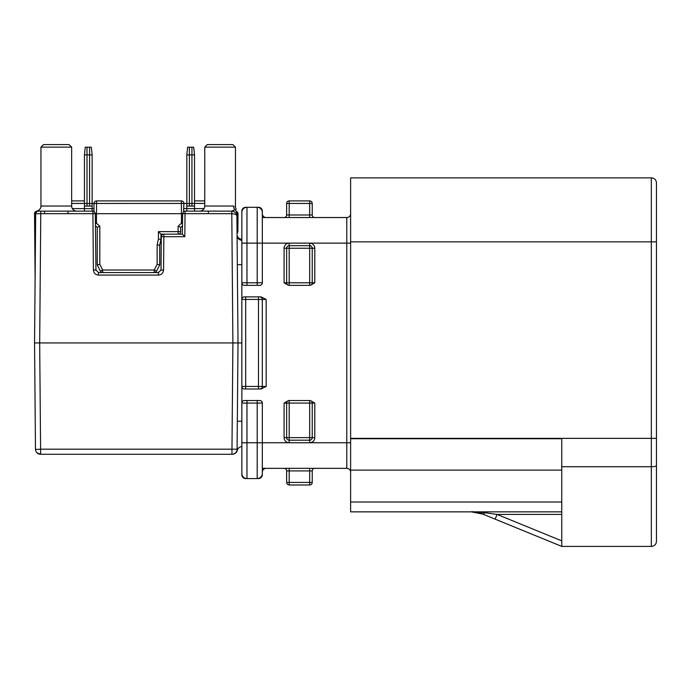 <?xml version="1.0" encoding="UTF-8"?>
<svg xmlns="http://www.w3.org/2000/svg" width="691" height="691" viewBox="0 0 691 691"><rect width="100%" height="100%" fill="white"/><g stroke="black" fill="none" stroke-linecap="round" stroke-linejoin="round"><path stroke-width="1.04" d="M199.621 211.135A5.122 5.122 0 0 0 204.743 206.022L233.532 206.022C236.089 206.79 236.089 206.79 233.532 206.022C236.089 206.79 236.089 206.79 233.532 206.022C236.089 206.79 236.089 206.79 233.532 206.022A5.122 4.483 90 0 0 234.888 209.684C236.616 209.148 236.616 209.148 234.888 209.684L232.185 211.101M204.743 147.157L207.3 144.6L232.893 144.6L235.45 147.157L204.743 147.157L204.743 206.022M38.238 211.135A2.557 2.557 0 0 0 35.682 213.674L34.55 342.943L35.474 449.193L34.55 342.943L35.673 214.098L35.111 278.318L34.55 213.7L35.682 213.709A2.557 2.557 0 0 1 38.238 211.135L93.95 211.135M35.682 213.666L34.55 213.7A2.557 2.557 0 0 1 36.865 211.152L37.435 210.876A5.122 5.122 0 0 0 40.95 206.022L71.657 206.022A5.122 5.122 0 0 0 76.779 211.135M40.95 147.157L43.507 144.6L69.1 144.6L71.657 147.157L40.95 147.157L40.95 206.022M102.683 270.017L100.385 271.148A2.557 2.557 0 0 0 102.674 272.565L102.674 270L154.274 270L154.274 272.565A2.557 2.557 0 0 0 156.563 271.148L159.699 264.886L156.563 271.148L154.266 270.017L157.142 264.299L159.699 264.886L159.699 245.175L157.142 244.925L158.42 239.034L160.977 239.293L159.699 245.175M98.243 272.548A2.557 2.557 0 0 0 98.511 272.565L158.438 272.565A2.557 2.557 0 0 0 158.705 272.548M259.764 296.871A2.557 2.557 0 0 1 262.321 299.436L266.165 299.436L261.043 296.871L258.486 296.871L261.043 296.871M310.354 285.357L314.785 282.8L312.228 282.8A2.557 2.557 0 0 1 309.672 285.357L289.192 285.357A2.557 2.557 0 0 1 286.635 282.8L286.635 248.25A2.557 2.557 0 0 1 289.192 245.685L309.672 245.685A2.557 2.557 0 0 1 312.228 248.25L312.228 282.8A2.557 2.557 0 0 1 309.672 285.357L309.672 282.8L312.228 282.8M286.635 248.25A2.557 2.557 0 0 1 289.192 245.685L289.192 243.128A5.122 5.122 0 0 0 284.079 248.25L289.192 248.25L289.192 282.8L284.079 282.8L288.51 285.357M288.51 400.521L284.079 403.086L286.635 403.086A2.557 2.557 0 0 1 289.192 400.521L309.672 400.521A2.557 2.557 0 0 1 312.228 403.086L312.228 437.636A2.557 2.557 0 0 1 309.672 440.193L289.192 440.193A2.557 2.557 0 0 1 286.635 437.636L286.635 403.086A2.557 2.557 0 0 1 289.192 400.521L289.192 403.086L286.635 403.086M262.321 472.186A3.835 3.835 0 0 1 266.165 468.343A3.835 3.835 0 0 0 262.321 472.186L262.321 474.743A3.835 3.835 0 0 1 258.486 478.578L257.207 478.578A5.122 5.122 0 0 0 262.321 473.465L262.321 468.343L346.778 468.343A3.835 3.835 0 0 1 350.622 472.186A3.835 3.835 0 0 0 346.778 468.343L346.778 442.75L309.672 442.75L309.672 403.086L314.785 403.086L310.354 400.521M261.043 389.007L258.486 389.007L261.043 389.007L266.165 386.45L262.321 386.45A2.557 2.557 0 0 1 259.764 389.007A2.557 2.557 0 0 0 262.321 386.45L262.321 299.436L258.486 299.436L258.486 296.871L244.407 296.871A2.557 2.557 0 0 0 241.85 299.436A2.557 2.557 0 0 1 244.407 296.871M259.764 400.521A2.557 2.557 0 0 1 262.321 403.086A2.557 2.557 0 0 0 259.764 400.521A2.557 2.557 0 0 1 262.321 403.086A2.557 2.557 0 0 0 259.764 400.521L244.407 400.521A2.557 2.557 0 0 0 241.85 403.086L241.85 386.45A2.557 2.557 0 0 0 244.407 389.007L245.685 389.007L244.407 389.007A2.557 2.557 0 0 1 241.85 386.45L241.85 282.8A2.557 2.557 0 0 0 244.407 285.357L259.764 285.357A2.557 2.557 0 0 0 262.321 282.8A2.557 2.557 0 0 1 259.764 285.357M258.486 389.007L245.685 389.007L245.685 386.45L258.486 386.45L258.486 389.007M257.207 400.521L257.207 403.086L262.321 403.086L262.321 442.75L257.207 442.75L257.207 478.578L246.972 478.578A5.122 5.122 0 0 1 241.85 473.465A5.122 5.122 0 0 0 246.972 478.578L245.685 478.578A3.835 3.835 0 0 1 241.85 474.743L241.85 446.602A5.122 5.122 0 0 0 237.229 450.428L237.082 449.193L237.229 450.428A5.122 5.122 0 0 1 232.271 454.272L231.969 454.272A5.122 5.122 0 0 0 237.082 449.193L231.969 449.193L232.893 342.943L39.672 342.943L40.596 449.193L231.969 449.193L231.969 454.272L40.596 454.272L36.994 452.786M289.192 484.978A2.557 2.557 0 0 1 286.635 482.422L286.635 470.908A2.557 2.557 0 0 0 284.079 468.343A2.557 2.557 0 0 1 286.635 470.908L289.192 470.908L289.192 484.978L309.672 484.978A2.557 2.557 0 0 0 312.228 482.422L312.228 470.908A2.557 2.557 0 0 1 314.785 468.343M246.972 285.357L246.972 243.128L262.321 243.128L262.321 212.422A5.122 5.122 0 0 0 257.207 207.3L246.972 207.3L246.972 243.128L241.85 243.128L241.85 212.422A5.122 5.122 0 0 1 246.972 207.3L245.685 207.3A3.835 3.835 0 0 0 241.85 211.135L241.85 282.8L257.207 282.8L257.207 207.3L258.486 207.3A3.835 3.835 0 0 1 262.321 211.135L262.321 213.7A3.835 3.835 0 0 0 266.165 217.535M241.85 473.465L241.85 386.45L245.685 386.45L245.685 296.871M314.785 403.086L314.785 437.636A5.122 5.122 0 0 1 309.672 442.75L262.321 442.75L262.321 473.465M350.622 442.75L346.778 442.75L346.778 217.535A3.835 3.835 0 0 0 350.622 213.7A3.835 3.835 0 0 1 346.778 217.535L289.192 217.535L289.192 214.979L286.635 214.979L286.635 203.465A2.557 2.557 0 0 1 289.192 200.9L309.672 200.9A2.557 2.557 0 0 1 312.228 203.465L312.228 214.979L309.672 214.979L309.672 200.9M561.757 511.85L350.622 511.85L350.622 177.872L651.328 177.872A5.122 5.122 0 0 1 656.45 182.985L656.45 541.286A5.122 5.122 0 0 1 651.328 546.4L561.757 546.4L495.145 519.148L497.079 514.415L561.757 540.872M495.145 519.148L482.897 514.139L471.271 511.85L484.832 512.739L497.079 514.415L561.757 514.415M482.525 513.992C475.132 512.014 471.383 511.297 471.271 511.85A30.715 30.715 0 0 1 482.897 514.139A5.122 1.589 -67.7 0 0 484.832 512.739M350.622 438.742L561.757 438.742L561.757 545.855L560.928 546.063M656.45 514.415L656.45 477.3M656.45 465.587A5.122 1.132 180 0 1 651.328 466.719L651.328 438.362L656.45 438.362L656.45 465.786M262.321 217.535L289.192 217.535M284.079 217.535A2.557 2.557 0 0 0 286.635 214.979M314.785 217.535A2.557 2.557 0 0 1 312.228 214.979M350.622 243.128L262.321 243.128L262.321 282.8L257.207 282.8L257.207 285.357M244.407 285.357A2.557 2.557 0 0 1 241.85 282.8L241.85 299.436L258.486 299.436L258.486 386.45L262.321 386.45M160.986 270.293A2.557 2.557 0 0 0 161.003 270.026L161.288 236.711A2.557 2.557 0 0 1 163.853 234.171L182.294 234.171L184.834 236.711L163.853 236.711L163.56 270.026C163.214 273.092 161.504 274.776 158.438 275.096L98.511 275.096C95.444 274.776 93.734 273.092 93.389 270.026L92.896 211.135A2.557 2.557 0 0 1 94.391 211.619A2.557 2.557 0 0 0 92.896 211.135A2.557 2.557 0 0 1 94.391 211.619L93.941 211.36L94.011 203.465A2.557 2.557 0 0 1 96.576 200.9L181.362 200.9A2.557 2.557 0 0 1 183.918 203.465L183.547 211.619A2.557 2.557 0 0 1 185.033 211.135L231.77 211.135L231.813 213.674L208.371 213.674L208.371 211.135M84.457 200.9L71.657 200.9L84.457 200.9M194.508 200.9L204.743 200.9L194.508 200.9M100.385 271.148L97.25 264.886L97.25 227.33L99.815 226.182L99.815 264.299L102.665 270.008M158.42 239.034L158.42 231.632L160.977 234.171L158.42 231.632L178.123 231.632L178.123 234.171A2.557 2.557 0 0 0 180.688 231.615L180.688 227.33L182.372 225.871M97.25 264.886L99.815 264.299M97.25 227.33L95.565 225.871M180.688 231.615L178.123 231.632L178.123 226.182L181.448 223.297L181.448 213.7L96.481 213.7L96.481 223.297L99.815 226.182M163.853 234.171L163.853 236.711L161.288 236.711A2.557 2.557 0 0 1 163.853 234.171L160.977 234.171L160.977 239.293M178.123 226.182L180.688 227.33M237.056 233.472A2.557 2.557 0 0 0 237.851 231.632L238.015 213.7A2.557 2.557 0 0 0 236.858 211.558A2.557 2.557 0 0 1 238.015 213.7L236.883 213.692M183.987 211.135L185.033 211.135A2.557 2.557 0 0 0 183.987 211.36A2.557 2.557 0 0 1 185.033 211.135L185.033 213.674L182.623 213.666L183.547 211.619M94.391 211.619L95.315 213.666L95.954 270.026A2.557 2.557 0 0 0 95.963 270.293M68.029 211.135L68.029 213.674L95.315 213.666M95.315 213.692L96.481 213.7L96.576 203.465L92.136 203.439M95.444 223.772L96.481 223.297M181.448 223.297L182.493 223.772L182.623 213.666M186.829 203.439L183.918 203.439A2.557 2.557 0 0 0 181.362 200.9L181.448 213.7L182.623 213.692M208.371 213.674L185.033 213.674L184.834 236.711L182.294 234.171L182.493 223.772M182.597 215.385L182.519 222.001M95.436 223.392L95.427 222.398M68.029 213.674L44.578 213.674L44.578 211.135M95.954 270.026L98.511 272.565L95.954 270.026L93.389 270.026C93.734 273.092 95.444 274.776 98.511 275.096L98.511 272.565M158.438 272.565L161.003 270.026L158.438 272.565L158.438 275.096C161.504 274.776 163.214 273.092 163.56 270.026L161.003 270.026M34.55 342.943L39.672 342.943L40.795 211.135M231.813 213.674C234.992 213.89 236.685 214.668 236.901 216.007L238.015 342.943L232.893 342.943L231.77 211.135L234.888 209.684A5.122 4.621 179.5 0 1 236.883 213.312L236.901 216.007C236.668 213.191 234.966 211.567 231.796 211.135M234.949 206.384L236.158 209.304M35.474 449.193A5.122 5.122 0 0 0 40.596 454.272A5.122 5.122 -90 0 1 35.474 449.193L35.474 449.193A5.122 5.122 -90 0 0 40.596 454.272L40.596 449.193L35.483 449.461M236.883 213.312C236.866 211.386 236.866 211.386 236.883 213.312M241.85 342.943L238.015 342.943L237.082 449.193L237.324 421.225L241.85 421.216M237.073 235.458A5.122 5.122 0 0 0 241.85 239.285A5.122 5.122 0 0 1 237.073 235.458A5.122 4.915 179.5 0 0 241.85 240.313M189.386 147.209L189.386 203.508L191.943 203.508L191.943 154.888L186.829 154.888L187.632 147.209L193.696 147.209L194.508 154.888L191.943 154.888L191.943 147.209M191.943 206.073L191.943 203.508L194.508 203.508L194.508 206.073L194.508 154.888M189.386 206.073L189.386 203.508L186.829 203.508L186.829 206.073L186.829 154.888M186.829 206.073L194.508 206.073L194.508 208.63L186.829 208.63L186.829 206.073M194.508 211.135L194.508 208.63M186.829 211.135L186.829 208.63M87.014 147.209L87.014 203.508L84.457 203.508L84.457 206.073L84.457 154.888L85.261 147.209L91.324 147.209L92.136 154.888L84.457 154.888L85.261 147.209M87.014 206.073L87.014 203.508L92.136 203.508L92.136 206.073L92.136 154.888M92.136 208.63L84.457 208.63L84.457 206.073L92.136 206.073L92.136 211.135M84.457 208.63L84.457 211.135M244.407 400.521A2.557 2.557 0 0 0 241.85 403.086L246.972 403.086L246.972 478.578M289.192 285.357L289.192 282.8L309.672 282.8L309.672 243.128A5.122 5.122 0 0 1 314.785 248.25L314.785 282.8M246.972 400.521L246.972 403.086L257.207 403.086L257.207 442.75L241.85 442.75M309.672 400.521L309.672 403.086L289.192 403.086L289.192 437.636L284.079 437.636A5.122 5.122 0 0 0 289.192 442.75L289.192 440.193A2.557 2.557 0 0 1 286.635 437.636M266.165 299.436L266.165 386.45M350.622 502.012L561.757 502.012M561.757 470.105L350.622 470.105M656.45 541.286A5.122 5.122 0 0 1 651.328 546.4L651.328 466.719L561.757 466.719M656.45 241.85L651.328 241.85L651.328 177.872M350.622 438.362L651.328 438.362L651.328 241.85L350.622 241.85M309.672 245.685A2.557 2.557 0 0 1 312.228 248.25L289.192 248.25L289.192 245.685M312.228 248.25L314.785 248.25M314.785 437.636L312.228 437.636A2.557 2.557 0 0 1 309.672 440.193M289.192 440.193L289.192 437.636L312.228 437.636M289.192 442.75A5.122 5.122 0 0 1 284.079 437.636L284.079 403.086M312.228 203.465L289.192 203.465L289.192 214.979L309.672 214.979L309.672 217.535M289.192 200.9L289.192 203.465L286.635 203.465M309.672 468.343L309.672 470.908L312.228 470.908M286.635 482.422L309.672 482.422L309.672 470.908L289.192 470.908L289.192 468.343M309.672 484.978L309.672 482.422L312.228 482.422M284.079 282.8L284.079 248.25M84.457 203.439L71.657 203.439M204.743 203.439L194.508 203.439M72.356 208.604L84.457 208.604M92.136 208.604L93.967 208.604M183.97 208.604L186.829 208.604M194.508 208.604L204.044 208.604M96.576 203.439L94.011 203.465A2.557 2.557 0 0 1 96.576 200.9L96.576 203.465L183.918 203.439M157.142 264.299L157.142 244.925M238.015 213.674L236.883 213.666M35.682 213.674L44.578 213.674M184.013 213.692L185.015 213.7M237.851 231.632L237.039 231.64M241.85 446.602A5.122 5.122 0 0 0 237.229 450.428M241.85 264.662L237.324 264.662M89.571 206.073L89.571 147.209M71.657 147.157L71.657 206.022M37.435 210.876L35.682 213.286M235.45 147.157L235.45 206.704M233.722 211.515L234.56 211.956"/></g></svg>
